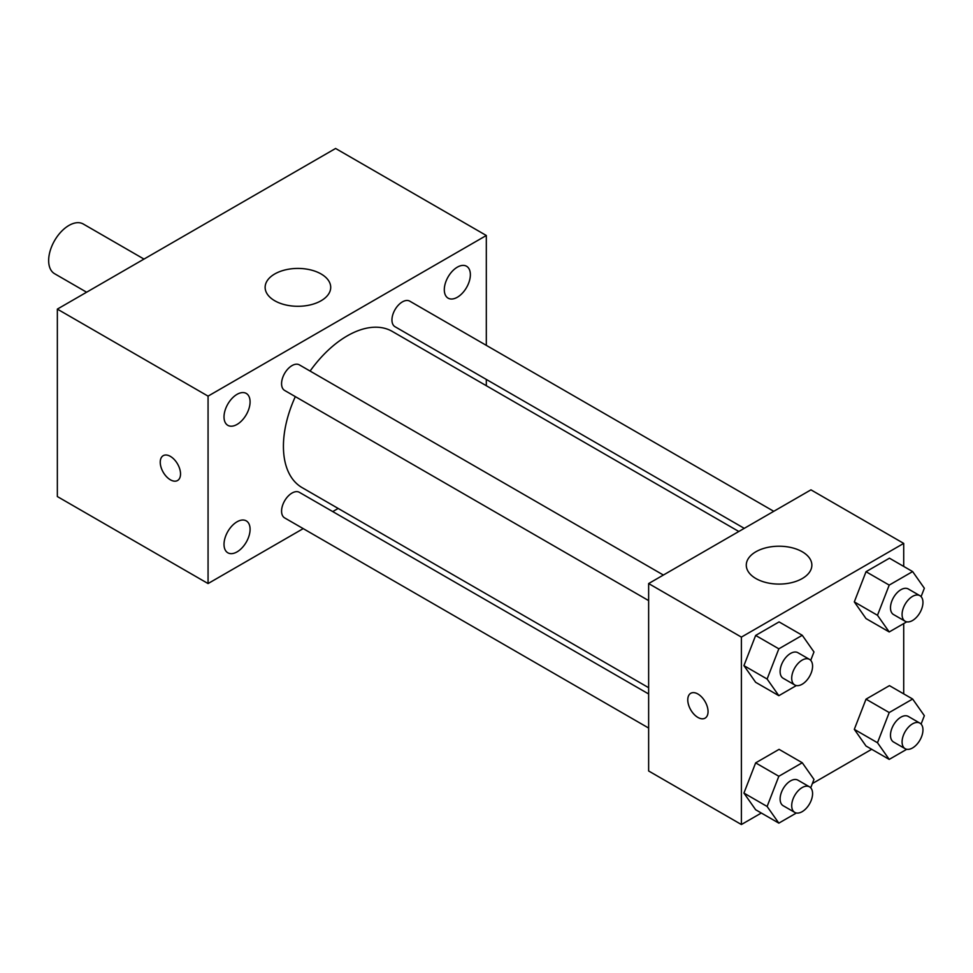 <?xml version="1.0" encoding="UTF-8"?>
<svg xmlns="http://www.w3.org/2000/svg" width="973" height="973" viewBox="0 0 973 973"><rect width="100%" height="100%" fill="white"/><g stroke="black" fill="none" stroke-linecap="round" stroke-linejoin="round"><path stroke-width="1.46" d="M144.004 259.086L83.289 224.021A28.691 16.565 120 0 0 61.177 231.708A28.691 16.565 120 0 0 48.65 260.582A28.691 16.565 120 0 0 54.597 273.717L86.621 292.216M303.223 528.619L208.064 583.557L57.346 496.546L57.346 309.11L335.6 148.468L486.318 235.49L486.318 345.354M457.334 267.161A18.426 10.642 120 0 0 445.293 283.398A18.426 10.642 120 0 0 448.127 298.164A18.426 10.642 120 0 0 466.554 287.522A18.426 10.642 120 0 0 466.554 266.249A18.426 10.642 120 0 0 457.334 267.161M237.047 394.345A18.426 10.642 120 0 0 225.006 410.582A18.426 10.642 120 0 0 227.84 425.347A18.426 10.642 120 0 0 246.266 414.705A18.426 10.642 120 0 0 246.266 393.433A18.426 10.642 120 0 0 237.047 394.345M237.047 521.796A18.426 10.642 120 0 0 225.006 538.033A18.426 10.642 120 0 0 227.84 552.798A18.426 10.642 120 0 0 246.266 542.156A18.426 10.642 120 0 0 246.266 520.871A18.426 10.642 120 0 0 237.047 521.796M208.064 583.557L208.064 396.133L57.346 309.11M208.064 396.133L486.318 235.49M321.102 300.742A32.79 18.937 180 0 1 285.369 304.853A32.79 18.937 180 0 1 265.13 287.363A32.79 18.937 180 0 1 297.92 268.426A32.79 18.937 180 0 1 330.711 287.363A32.79 18.937 180 0 1 321.102 300.742M338.178 508.441L332.73 511.579M180.528 473.948A14.352 8.283 60 0 1 177.56 480.516A14.352 8.283 60 0 1 163.209 472.233A14.352 8.283 60 0 1 163.209 455.668A14.352 8.283 60 0 1 174.264 459.511A14.352 8.283 60 0 1 180.528 473.948M177.56 480.516A14.352 8.283 60 0 1 163.221 472.233A14.352 8.283 60 0 1 163.221 455.668M486.318 379.434L486.318 385.722M773.766 511.311L409.755 301.156A14.753 8.514 120 0 0 402.384 301.885A14.753 8.514 120 0 0 391.949 319.959A14.753 8.514 120 0 0 395.002 326.709L744.26 528.351M648.638 693.968L299.38 492.326A14.753 8.514 120 0 0 292.009 493.056A14.753 8.514 120 0 0 281.574 511.129A14.753 8.514 120 0 0 284.627 517.891L648.638 728.047M663.391 575.043L299.38 364.875A14.753 8.514 120 0 0 292.009 365.605A14.753 8.514 120 0 0 282.365 378.619A14.753 8.514 120 0 0 284.627 390.441L648.638 600.596M295.33 396.619A90.185 52.068 120 0 0 283.423 446.339A90.185 52.068 120 0 0 302.104 487.619L648.638 687.692M738.811 531.489L392.289 331.428A90.185 52.068 120 0 0 310.095 371.066M761.324 813.027L741.39 824.532L648.638 770.981L648.638 583.557L810.947 489.845L903.71 543.396L903.71 566.42M871.699 749.295L812.37 783.557M866.019 618.573L854.306 601.898L866.019 571.71L889.444 558.186L866.019 571.71L854.306 601.898L866.019 618.573L889.213 631.951L877.488 615.289L889.213 585.101L912.638 571.577L924.35 588.239L921.09 596.644M755.644 809.743L743.931 793.08L755.644 762.881L779.069 749.356L755.644 762.881L743.931 793.08L755.644 809.743L778.838 823.134L767.113 806.471L778.838 776.272L802.263 762.747L813.975 779.409L810.716 787.814M903.71 623.584L903.71 693.871M741.39 824.532L741.39 637.108L903.71 543.396M866.019 746.023L854.306 729.349L866.019 699.161L889.444 685.637L866.019 699.161L854.306 729.349L866.019 746.023L889.213 759.402L877.488 742.74L889.213 712.552L912.638 699.028L924.35 715.69L921.09 724.094M755.644 682.292L743.931 665.629L755.644 635.442L779.069 621.905L755.644 635.442L743.931 665.629L755.644 682.292L778.838 695.683L767.113 679.02L778.838 648.821L802.263 635.296L813.975 651.959L810.716 660.363M741.39 637.108L648.638 583.557M755.887 578.534A32.79 18.937 180 0 1 746.279 565.155A32.79 18.937 180 0 1 779.069 546.218A32.79 18.937 180 0 1 811.859 565.155A32.79 18.937 180 0 1 791.621 582.645A32.79 18.937 180 0 1 755.887 578.534M708.052 711.579A14.352 8.283 60 0 1 705.084 718.147A14.352 8.283 60 0 1 690.733 709.864A14.352 8.283 60 0 1 690.733 693.299A14.352 8.283 60 0 1 701.788 697.142A14.352 8.283 60 0 1 708.052 711.579M705.084 718.147A14.352 8.283 60 0 1 690.745 709.852A14.352 8.283 60 0 1 690.745 693.287M796.376 685.551L778.838 695.683M809.524 659.402L797.921 652.713A14.753 8.514 120 0 0 786.549 656.666A14.753 8.514 120 0 0 780.115 671.516A14.753 8.514 120 0 0 783.168 678.266L794.759 684.968A14.753 8.514 120 0 0 809.524 676.442A14.753 8.514 120 0 0 809.524 659.402A14.753 8.514 120 0 0 798.152 663.355A14.753 8.514 120 0 0 791.706 678.205A14.753 8.514 120 0 0 794.759 684.968M767.113 679.02L743.931 665.629M778.838 648.821L755.644 635.442M802.263 635.296L779.069 621.905M906.751 621.832L889.213 631.951M919.899 595.683L908.295 588.981A14.753 8.514 120 0 0 896.924 592.934A14.753 8.514 120 0 0 890.49 607.784A14.753 8.514 120 0 0 893.542 614.547L905.133 621.236A14.753 8.514 120 0 0 919.899 612.722A14.753 8.514 120 0 0 919.899 595.683A14.753 8.514 120 0 0 908.527 599.636A14.753 8.514 120 0 0 902.08 614.486A14.753 8.514 120 0 0 905.133 621.236M877.488 615.289L854.306 601.898M889.213 585.101L866.019 571.71M912.638 571.577L889.444 558.186M796.376 813.002L778.838 823.134M809.524 786.853L797.921 780.164A14.753 8.514 120 0 0 786.549 784.116A14.753 8.514 120 0 0 780.115 798.967A14.753 8.514 120 0 0 783.168 805.717L794.759 812.406A14.753 8.514 120 0 0 809.524 803.893A14.753 8.514 120 0 0 809.524 786.853A14.753 8.514 120 0 0 798.152 790.806A14.753 8.514 120 0 0 791.706 805.656A14.753 8.514 120 0 0 794.759 812.406M767.113 806.471L743.931 793.08M778.838 776.272L755.644 762.881M802.263 762.747L779.069 749.356M906.751 749.283L889.213 759.402M919.899 723.134L908.295 716.432A14.753 8.514 120 0 0 896.924 720.385A14.753 8.514 120 0 0 890.49 735.235A14.753 8.514 120 0 0 893.542 741.998L905.133 748.687A14.753 8.514 120 0 0 919.899 740.173A14.753 8.514 120 0 0 919.899 723.134A14.753 8.514 120 0 0 908.527 727.086A14.753 8.514 120 0 0 902.08 741.937A14.753 8.514 120 0 0 905.133 748.687M877.488 742.74L854.306 729.349M889.213 712.552L866.019 699.161M912.638 699.028L889.444 685.637"/></g></svg>
